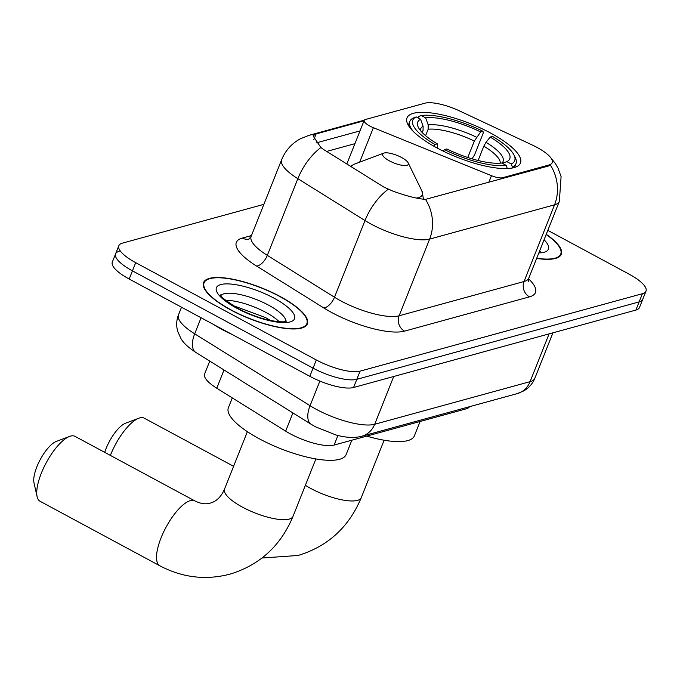 <?xml version="1.0" encoding="UTF-8"?>
<svg xmlns="http://www.w3.org/2000/svg" width="680" height="680" viewBox="0 0 680 680"><rect width="100%" height="100%" fill="white"/><g stroke="black" fill="none" stroke-linecap="round" stroke-linejoin="round"><path stroke-width="1.02" d="M502.087 178.746L502.486 177.744A11.518 3.408 -158.3 0 1 491.462 175.678L373.379 127.695A11.518 3.408 -158.3 0 1 369.818 126.029A11.518 3.408 -158.3 0 1 364.191 120.377A11.518 3.408 -158.3 0 1 365.389 119.519L424.839 103.216A31.102 9.197 21.7 0 1 459.552 110.933L532.355 145.061A31.102 9.197 21.7 0 1 537.021 147.407A31.102 9.197 21.7 0 1 552.211 162.665A31.102 9.197 21.7 0 1 548.981 164.985L548.582 165.996L425.476 199.368C417.044 198.747 406.011 195.925 392.368 190.901L383.902 187.094L323.637 149.532L320.883 147.526L313.038 135.864L316.115 133.926L364.029 120.785M490.654 133.076A61.055 18.054 21.7 0 0 407.014 117.878A61.055 18.054 21.7 0 0 436.823 147.84A61.055 18.054 21.7 0 0 520.463 163.03A61.055 18.054 21.7 0 0 490.654 133.076M502.486 177.744L548.981 164.985M469.514 406.7A34.561 10.217 -158.3 0 1 466.131 408.858L334.126 445.06A34.561 10.217 -158.3 0 1 285.651 431.146L216.767 388.221A34.561 10.217 -158.3 0 1 204.612 373.991L209.746 361.089M280.092 296.48A55.87 16.524 21.7 0 0 203.549 282.582A55.87 16.524 21.7 0 0 230.834 309.995A55.87 16.524 21.7 0 0 307.377 323.892A55.87 16.524 21.7 0 0 280.092 296.48M550.537 157.445L555.509 163.71L558.025 168.147L561.085 176.613L559.342 201.391A46.078 13.626 -158.3 0 1 554.557 204.833A40.316 35.861 -105.3 0 0 550.4 165.104L548.582 165.996M119.17 251.311A34.561 10.217 21.7 0 0 115.575 253.895L112.319 262.072A34.561 10.217 21.7 0 0 129.191 279.029L309.808 376.32L313.063 368.144A34.561 10.217 21.7 0 0 356.813 379.321L639.149 301.886A34.561 10.217 21.7 0 0 642.744 299.302A34.561 10.217 21.7 0 1 639.149 301.886L356.813 379.321A34.561 10.217 21.7 0 1 313.063 368.144L132.447 270.852L313.063 368.144L316.319 359.958A34.561 10.217 21.7 0 0 360.069 371.144L642.404 293.709A34.561 10.217 21.7 0 0 646 291.125A34.561 10.217 21.7 0 0 629.127 274.168L547.817 230.367M115.575 253.895A34.561 10.217 21.7 0 0 132.447 270.852A34.561 10.217 21.7 0 1 115.575 253.895L118.83 245.709A34.561 10.217 21.7 0 0 135.703 262.667L316.319 359.958M316.124 142.936L360.009 130.9M536.648 258.434A55.87 16.524 21.7 0 0 561.281 254.26A55.87 16.524 21.7 0 0 546.252 234.302M263.882 204.331L122.425 243.134A34.561 10.217 21.7 0 0 118.83 245.709M309.808 376.32A34.561 10.217 21.7 0 0 353.558 387.506L635.894 310.072A34.561 10.217 21.7 0 0 639.489 307.488L646 291.125M536.724 258.238A55.292 16.354 21.7 0 0 560.745 254.048A55.292 16.354 21.7 0 0 546.167 234.498M213.299 324.334A57.596 17.034 21.7 0 0 222.343 329.63A57.596 17.034 21.7 0 0 232.432 334.637M231.089 309.918A55.292 16.354 21.7 0 0 306.841 323.68A55.292 16.354 21.7 0 0 279.837 296.548A55.292 16.354 21.7 0 0 204.085 282.795A55.292 16.354 21.7 0 0 231.089 309.918M104.712 452.362A25.347 8.832 -61.7 0 1 125.511 423.232L138.78 418.225A36.864 12.852 118.3 0 0 110.372 455.404M233.597 466.302L144.237 418.166A36.864 12.852 118.3 0 0 139.774 417.902A36.864 12.852 118.3 0 0 138.78 418.225M422.28 132.6L423.07 130.628L423.104 126.259L420.605 119.281A49.538 14.646 21.7 0 0 418.302 127.254A49.538 14.646 21.7 0 0 437.3 143.845L434.945 144.492L433.678 146.098M418.013 117.886L418.557 116.535L421.277 115.523A54.834 16.218 21.7 0 1 483.021 131.299L480.675 131.945A49.538 14.646 21.7 0 0 425.68 117.886L428.179 124.865L428.145 129.243L425.587 135.677M467.772 157.496L474.317 141.041L480.675 131.945M366.741 436.118A63.359 18.734 21.7 0 0 414.375 435.854L420.096 421.481M483.021 131.299L483.233 133.067L474.521 154.946L472.022 158.831M506.532 168.564A57.137 16.898 21.7 0 0 507.297 168.462L506.2 165.393A54.834 16.218 21.7 0 1 444.456 149.608L443.25 151.13M434.945 144.492A54.834 16.218 21.7 0 1 416.202 116.909L413.474 117.929A57.137 16.898 21.7 0 0 409.836 121.371A57.137 16.898 21.7 0 0 413.338 131.478M444.456 149.608L446.802 148.963A49.538 14.646 21.7 0 0 501.798 163.022L506.2 165.393M416.202 116.909L420.605 119.281M425.68 117.886L421.277 115.523M437.3 143.845L437.792 148.351M514.038 155.074A54.834 16.218 21.7 0 1 511.275 163.999L512.371 167.076A57.137 16.898 21.7 0 0 516.01 163.625A57.137 16.898 21.7 0 0 515.338 157.726L514.038 155.074A54.834 16.218 21.7 0 0 492.533 136.425L490.178 137.071L486.013 142.341L483.82 146.166L478.125 160.488M512.371 167.076L511.972 168.07M511.275 163.999L506.872 161.627A49.538 14.646 21.7 0 0 490.178 137.071M502.341 163.31L506.872 161.627M37.12 496.689L34 482.86A25.347 8.832 -61.7 0 1 40.273 459.519A25.347 8.832 -61.7 0 1 56.312 441.439L69.572 436.433A36.864 12.852 118.3 0 0 46.24 462.731A36.864 12.852 118.3 0 0 37.12 496.689A36.864 12.852 118.3 0 0 40.069 501.279L159.843 565.794A36.864 12.852 -61.7 0 1 163.37 532.516A36.864 12.852 -61.7 0 1 190.349 500.625A36.864 12.852 -61.7 0 1 194.811 500.888C200.694 503.769 205.853 504.509 210.273 503.106C216.504 501.381 221.255 496.706 224.527 489.09A36.864 10.897 -158.3 0 0 242.522 507.178A36.864 10.897 -158.3 0 0 289.195 519.104A36.864 10.897 -158.3 0 0 293.029 516.35C280.678 545.895 259.599 565.173 229.772 574.2C205.641 580.431 182.333 577.635 159.843 565.794M194.811 500.888L75.038 436.373A36.864 12.852 118.3 0 0 70.576 436.11A36.864 12.852 118.3 0 0 69.572 436.433M389.394 160.845A13.821 4.088 21.7 0 0 403.197 165.444A13.821 4.088 21.7 0 0 408.17 162.86A13.821 4.088 21.7 0 0 401.582 157.505A13.821 4.088 21.7 0 0 383.741 153.136A13.821 4.088 21.7 0 0 389.394 160.845M232.297 397.894L228.386 407.719A63.359 18.734 21.7 0 0 259.326 438.804A63.359 18.734 21.7 0 0 346.128 454.571L351.849 440.198M466.684 407.473L466.131 408.858M224.026 369.988L216.767 388.221M292.91 412.913L285.651 431.146M337.926 435.498L334.126 445.06M488.784 182.393L491.462 175.678M359.661 162.163L373.379 127.695M528.581 278.843A57.596 17.034 -158.3 0 1 529.473 296.863L404.558 331.126A11.518 10.242 74.7 0 1 399.118 315.775L524.042 281.52A46.078 13.626 21.7 0 0 528.827 278.069L528.547 281.546M404.558 331.126A57.596 17.034 -158.3 0 1 331.636 312.486A57.596 17.034 -158.3 0 1 323.774 307.929L256.606 266.075A57.596 17.034 -158.3 0 1 242.335 238.059L251.455 235.56M340.782 300.866A46.078 13.626 21.7 0 0 399.118 315.775L429.632 239.097A46.078 13.626 -158.3 0 1 371.297 224.179A46.078 13.626 -158.3 0 1 365.007 220.541L297.849 178.687A46.078 13.626 -158.3 0 1 281.639 159.715L251.124 236.402A46.078 13.626 21.7 0 0 267.325 255.365L334.492 297.228A46.078 13.626 21.7 0 0 340.782 300.866M425.476 199.368A40.316 35.861 74.7 0 1 429.632 239.097L554.557 204.833L524.042 281.52A11.518 10.242 74.7 0 0 529.473 296.863M314.95 134.274A40.316 35.861 -105.3 0 0 309.034 135.311L300.084 138.924C291.533 143.684 285.387 150.62 281.639 159.715M320.883 147.526A40.316 20.069 121.9 0 0 297.849 178.687L267.325 255.365A11.518 5.737 -58.1 0 1 256.606 266.075M388.203 189.269A40.316 20.069 121.9 0 0 365.007 220.541L334.492 297.228A11.518 5.737 -58.1 0 1 323.774 307.929M326.663 151.419L354.926 143.667M360.069 371.144L353.558 387.506M642.404 293.709L635.894 310.072M135.703 262.667L129.191 279.029M249.075 239.046A11.518 10.242 74.7 0 1 242.335 238.059M316.115 133.926L313.795 139.757M201.076 317.747L194.684 333.812A23.043 11.466 121.9 0 0 195.806 352.401C188.267 347.454 183.319 342.839 180.956 338.555L177.803 331.636C176.137 325.966 176.358 320.365 178.483 314.84A46.078 13.626 21.7 0 0 194.684 333.812L310.063 405.714A46.078 13.626 21.7 0 0 316.361 409.36A46.078 13.626 21.7 0 0 374.697 424.269L530.086 381.65A46.078 13.626 21.7 0 0 534.871 378.207C532.619 383.69 528.921 387.914 523.795 390.889L517.165 393.635L361.777 436.245A23.043 20.493 74.7 0 0 374.697 424.269L393.712 376.49M549.1 333.872L530.086 381.65A23.043 20.493 74.7 0 1 517.165 393.635M319.872 381.072L310.063 405.714A23.043 11.466 121.9 0 0 311.185 424.303L195.806 352.401M538.823 252.951A42.024 12.427 21.7 0 0 544.068 239.785M539.767 251.753A35.114 10.387 21.7 0 0 539.699 250.75M279.208 321.733A35.114 10.387 21.7 0 0 265.65 312.281A35.114 10.387 21.7 0 0 225.505 300.365M285.863 321.385A35.114 10.387 21.7 0 0 268.498 305.125A35.114 10.387 21.7 0 0 220.906 295.536M236.938 308.32A42.024 12.427 21.7 0 0 290.139 321.921A42.024 12.427 21.7 0 0 273.989 298.154A42.024 12.427 21.7 0 0 220.787 284.554A42.024 12.427 21.7 0 0 236.938 308.32M384.124 440.215L361.275 497.633A36.864 10.897 -158.3 0 1 357.442 500.387A36.864 10.897 -158.3 0 1 310.777 488.461A36.864 10.897 -158.3 0 1 305.379 485.316M423.07 130.628A42.619 12.605 21.7 0 0 421.549 131.818M474.317 141.041A42.619 12.605 21.7 0 0 428.145 129.243M423.104 126.259A44.31 13.098 21.7 0 0 420.452 130.534M476.51 137.224A44.31 13.098 21.7 0 0 428.179 124.865M501.908 163.081A44.31 13.098 21.7 0 0 486.013 142.341M500.327 163.166A42.619 12.605 21.7 0 0 483.82 146.166M416.304 198.058A38.097 11.262 21.7 0 0 421.863 190.868L408.17 162.86M350.472 166.26L354.543 164.084A38.097 11.262 21.7 0 0 351.441 166.855M346.834 163.99L364.191 120.377M364.319 120.147L309.034 135.311M559.342 201.391L528.827 278.069M251.124 236.402L248.94 239.113M361.777 436.245C351.058 439.025 339.906 436.067 335.92 434.971L315.588 426.853L311.185 424.303M534.871 378.207L552.933 332.826M178.483 314.84L181.518 307.216M540.447 251.506L539.257 251.872M559.869 256.25L560.745 254.048M270.555 320.493L265.421 317.534L232.636 305.405M286.543 321.139C286.442 320.662 286.688 323.442 269.722 320.322C258.91 317.892 248.259 313.905 237.779 308.372C224.51 299.778 218.781 295.281 220.575 294.89M305.966 325.881L306.841 323.68M203.209 284.988L204.085 282.795M361.275 497.633C348.925 527.178 327.845 546.457 298.019 555.483L262.021 558.016M408.298 125.239L409.836 121.371M514.471 167.493L516.01 163.625M315.877 458.932L293.029 516.35M423.529 199.223L421.863 190.868M383.741 153.136L354.543 164.084M247.375 431.673L224.527 489.09"/></g></svg>
